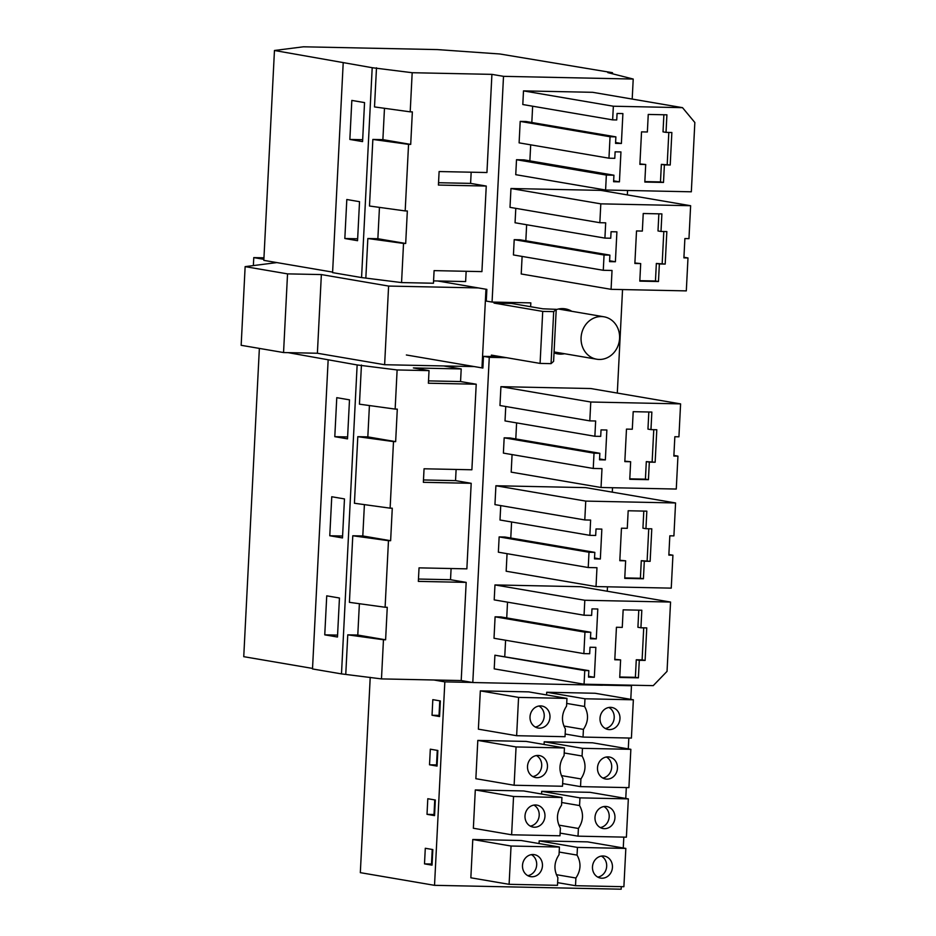 <?xml version="1.0" encoding="UTF-8"?>
<svg xmlns="http://www.w3.org/2000/svg" width="936" height="936" viewBox="0 0 936 936"><rect width="100%" height="100%" fill="white"/><g stroke="black" fill="none" stroke-linecap="round" stroke-linejoin="round"><path stroke-width="1.4" d="M376.494 67.802L374.505 106.926L410.202 111.84L412.179 72.715L372.2 67.708L274.459 50.485L263.823 260.36L332.608 272.107M412.179 72.715L491.915 74.365L486.942 172.528L439.113 171.545L438.422 185.059L486.252 186.053L470.597 183.386L471.171 172.201M627.565 190.476L627.342 194.91M274.459 50.485L303.428 46.8L437.323 49.585L499.941 53.995L612.495 72.704L612.437 73.78M410.202 111.84L412.355 111.887L410.705 144.401L382.882 139.639L384.474 108.307M410.705 144.401L408.552 144.355L405.183 210.928L407.335 210.974L405.686 243.477L403.533 243.43L401.556 282.578L433.45 283.234L434.093 270.621L481.923 271.615L486.252 186.053M408.552 144.355L372.856 139.441L382.882 139.639M612.647 119.878L613.349 106.224L682.519 107.663L694.84 122.499L691.33 191.798L605.592 190.02L606.352 175.067L613.934 175.219L613.606 181.724L619.433 181.841L620.954 151.936L615.116 151.819L614.788 158.324L608.962 158.196L610.05 136.75L615.876 136.867L615.549 143.372L621.387 143.489L622.896 113.584L617.07 113.467L616.73 119.96L612.647 119.878L522.803 104.528L523.493 90.886L613.349 106.224M670.211 165.005L671.861 132.502L666.022 132.374L666.912 114.824L648.25 114.438L647.361 131.988L641.534 131.871L639.885 164.373L645.711 164.49L644.822 182.052L663.495 182.438L664.385 164.888L670.211 165.005L661.366 164.373L660.477 181.923L644.845 181.596M639.908 163.917L645.711 164.49M668.819 132.432L667.204 164.49M666.022 132.374L663.016 131.859L663.881 114.754M664.385 164.888L661.366 164.373M663.495 182.438L660.477 181.923M615.595 142.494L621.387 143.489M531.823 122.511L532.642 106.213M523.493 90.886L592.663 92.313L682.519 107.663M606.352 175.067L516.508 159.717L515.748 174.681L605.592 190.02M516.508 159.717L524.09 159.88L613.934 175.219M613.653 180.859L619.433 181.841M529.87 160.863L530.689 144.834M615.876 136.867L526.032 121.516L520.194 121.399L519.106 142.857L608.962 158.196M520.194 121.399L610.05 136.75M612.495 72.704L607.78 72.598L633.216 79.045L632.198 99.064M349.853 139.441L351.831 100.421L364.549 102.597L362.571 141.605L349.853 139.441L362.665 139.698M491.915 74.365L503.51 76.343L633.216 79.045M506.587 357.692L489.271 357.341L472.797 682.531L602.503 685.234L602.538 684.59M607.487 586.802L607.265 591.236M612.507 487.726L612.284 492.16M622.545 289.563L617.304 393.073M503.51 76.343L492.067 302.071L530.829 302.878L530.63 306.715M683.935 257.26L687.983 257.962L686.31 290.885L611.079 289.329L521.223 273.979L522.112 256.429M611.079 289.329L612.027 270.469L603.275 270.293L513.431 254.943L514.203 239.663L604.059 255.013L609.886 255.13L609.558 261.635L615.397 261.752L616.906 231.847L611.068 231.73L610.74 238.224L604.913 238.107L605.686 222.826L599.847 222.709L600.807 203.849L690.628 205.721L688.966 238.645L684.883 238.563L683.9 257.868L687.983 257.962M609.886 255.13L520.042 239.791L514.203 239.663M525.833 240.774L526.64 224.745M515.794 208.354L515.057 222.768L604.913 238.107M599.847 222.709L510.003 207.359L510.962 188.51L600.783 190.371L690.628 205.721M588.838 670.644L494.91 655.212L494.22 668.866L584.064 684.204L584.754 670.562L588.838 670.644L588.51 677.137L594.337 677.266L595.858 647.361L590.019 647.232L589.692 653.737L583.865 653.62L584.953 632.163L590.78 632.28L590.452 638.785L596.29 638.902L597.8 608.997L591.973 608.88L591.634 615.385L584.052 615.221L584.813 600.268L670.55 602.047L667.04 671.358L653.234 685.643L584.064 684.204M505.592 640.247L504.773 656.288M590.78 632.28L500.935 616.941L495.097 616.812L494.009 638.27L583.865 653.62M507.523 602.152L506.727 617.924M670.55 602.047L580.706 586.708L494.969 584.93L494.208 599.882L584.052 615.221M668.877 554.51L672.925 555.2L671.252 588.136L596.021 586.568L506.165 571.229L507.055 553.667M596.021 586.568L596.969 567.719L588.229 567.532L498.373 552.193L499.145 536.913L589.001 552.252L594.828 552.38L594.5 558.874L600.339 559.003L601.848 529.097L596.021 528.969L595.682 535.474L589.855 535.345L590.628 520.077L584.789 519.948L585.749 501.099L675.57 502.96L673.908 535.895L669.825 535.813L668.842 555.118L672.925 555.2M594.828 552.38L504.984 537.03L499.145 536.913M510.775 538.024L511.582 521.984M500.737 505.592L500 520.006L589.855 535.345M584.789 519.948L494.945 504.609L495.904 485.749L585.725 487.621L675.57 502.96M599.847 453.293L510.003 437.954L504.165 437.826L594.021 453.176L599.847 453.293L599.52 459.798L605.358 459.915L606.867 430.01L601.041 429.893L600.701 436.387L594.875 436.27L595.647 420.989L589.809 420.872L590.768 402.012L680.589 403.884L678.928 436.808L674.844 436.726L673.861 456.031L677.945 456.125L676.272 489.048L601.041 487.492L601.988 468.632L593.248 468.456L594.021 453.176M515.794 438.937L516.602 422.896M505.756 406.516L505.019 420.919L594.875 436.27M589.809 420.872L499.964 405.522L500.924 386.673L590.745 388.534L680.589 403.884M601.041 487.492L511.185 472.142L512.074 454.592M593.248 468.456L503.392 453.106L504.165 437.826M564.56 353.726A22.827 20.37 -80.3 0 1 557.657 353.866A22.827 20.37 -80.3 0 1 554.018 352.86M556.218 309.629A22.827 20.37 -80.3 0 1 565.344 308.868A22.827 20.37 -80.3 0 1 571.814 311.302M288.089 352.638L357.142 364.946L397.121 369.954L429.027 370.621L428.384 383.222L476.213 384.216L471.884 469.778L424.055 468.784L423.365 482.309L471.194 483.304L466.865 568.854L419.035 567.86L418.345 581.385L466.175 582.379L450.52 579.712L451.094 568.526M466.175 582.379L461.202 680.554L472.797 682.531M489.271 357.341L483.467 356.347L482.882 368.047L406.364 354.978M437.65 280.976L486.86 289.388L486.275 301.088L492.067 302.071M433.567 280.894L465.625 281.56L466.151 271.288M443.722 365.953L461.202 368.936L413.373 367.942L429.027 370.621M476.213 384.216L460.559 381.549L461.202 368.936M471.194 483.304L455.539 480.624L456.113 469.451M438.539 182.719L470.597 183.386M372.856 139.441L369.486 206.014L405.183 210.928M372.2 67.708L361.565 277.571L401.556 282.578M405.686 243.477L377.863 238.727L367.836 238.516L365.859 277.664M377.863 238.727L379.454 207.382M343.208 62.759L332.584 272.622L361.565 277.571M346.811 199.508L344.834 238.516L357.552 240.692L359.529 201.685L346.811 199.508M367.836 238.516L403.533 243.43M603.275 270.293L604.059 255.013M665.192 264.081L666.841 231.578L661.003 231.461L661.892 213.899L643.231 213.513L642.342 231.075L636.515 230.946L634.865 263.461L640.692 263.578L639.803 281.128L658.476 281.514L659.365 263.964L665.192 264.081L656.347 263.449L655.457 280.999L639.826 280.683M634.889 263.004L640.692 263.578M663.799 231.52L662.185 263.566M661.003 231.461L657.996 230.946L658.862 213.841M659.365 263.964L656.347 263.449M658.476 281.514L655.457 280.999M510.962 188.51L600.807 203.849M609.605 260.77L615.397 261.752M344.834 238.516L357.646 238.785M418.462 579.045L450.52 579.712M397.121 369.954L395.144 409.09L397.297 409.137L395.647 441.64L393.494 441.593L390.125 508.166L392.278 508.213L390.628 540.715L388.475 540.68L385.105 607.253L387.258 607.3L385.609 639.803L383.456 639.756L381.478 678.904L461.202 680.554M388.475 540.68L352.778 535.766L349.409 602.339L385.105 607.253M357.142 364.946L341.488 673.897L381.478 678.904M385.609 639.803L357.786 635.053L347.759 634.842L345.782 673.99M357.786 635.053L359.377 603.708M352.778 535.766L362.805 535.965L364.396 504.621M395.647 441.64L367.825 436.89L357.798 436.679L354.428 503.252L390.125 508.166M367.825 436.89L369.416 405.545M361.436 365.04L359.447 404.176L395.144 409.09M328.15 359.997L312.507 668.947L341.488 673.897M324.757 634.842L326.734 595.834L339.452 598.01L337.475 637.018L324.757 634.842L337.568 635.111M329.776 535.755L331.753 496.747L344.471 498.923L342.494 537.931L329.776 535.755L342.588 536.024M334.795 436.679L336.773 397.671L349.491 399.847L347.513 438.855L334.795 436.679L347.607 436.948M259.366 348.414L243.746 656.674L312.53 668.421M347.759 634.842L383.456 639.756M614.812 659.33L620.615 659.903L619.726 677.453L638.399 677.839L635.38 677.325L636.269 659.775L642.108 659.892L643.722 627.834M619.749 676.997L635.38 677.325M620.615 659.903L614.788 659.775L616.438 627.272L622.264 627.389L623.154 609.839L641.815 610.225L640.926 627.787L637.919 627.272L638.785 610.167M640.926 627.787L646.764 627.904L645.115 660.407L642.108 659.892M638.399 677.839L639.288 660.289L636.269 659.775M639.288 660.289L645.115 660.407M495.097 616.812L584.953 632.163M590.499 637.919L596.29 638.902M494.969 584.93L584.813 600.268M494.91 655.212L584.754 670.562M588.557 676.272L594.337 677.266M428.501 380.882L460.559 381.549M357.798 436.679L393.494 441.593M655.153 462.244L656.803 429.741L650.965 429.624L651.854 412.062L633.192 411.676L632.303 429.226L626.476 429.109L624.827 461.612L630.653 461.74L629.764 479.29L648.437 479.677L649.327 462.127L655.153 462.244L646.308 461.612L645.419 479.162L629.788 478.846M624.85 461.167L630.653 461.74M653.761 429.682L652.146 461.729M650.965 429.624L647.958 429.109L648.823 412.004M649.327 462.127L646.308 461.612M648.437 479.677L645.419 479.162M500.924 386.673L590.768 402.012M673.897 455.422L677.945 456.125M599.567 458.932L605.358 459.915M423.481 479.957L455.539 480.624M390.628 540.715L362.805 535.965M588.229 567.532L589.001 552.252M650.134 561.331L651.784 528.817L645.945 528.7L646.834 511.15L628.173 510.763L627.284 528.313L621.457 528.196L619.808 560.699L625.634 560.816L624.745 578.378L643.418 578.764L644.307 561.202L650.134 561.331L641.289 560.687L640.399 578.249L624.768 577.921M619.831 560.243L625.634 560.816M648.742 528.758L647.127 560.816M645.945 528.7L642.938 528.185L643.804 511.079M644.307 561.202L641.289 560.687M643.418 578.764L640.399 578.249M495.904 485.749L585.749 501.099M594.547 558.008L600.339 559.003M500.795 356.71L483.467 356.347M370.223 677.348L360.325 872.656L434.526 885.327L621.165 889.2L621.293 886.649M627.799 685.117L631.472 685.749L630.782 699.356M628.828 738.036L628.278 748.894M626.313 787.574L625.763 798.431M623.809 837.112L623.259 847.969M556.358 874.669L575.897 878.003L575.511 885.702L623.891 886.708L625.833 848.414L587.574 841.873L539.183 840.879L539.054 843.558M575.511 885.702L557.622 882.648M559.424 847.033L559.038 854.732C554.007 862.267 553.621 869.907 557.879 877.629L557.482 885.327L509.102 884.321L470.843 877.792L472.785 839.498L511.044 846.027L559.424 847.033L521.165 840.505L472.785 839.498M527.799 875.663A11.15 9.957 99.7 0 0 535.731 859.505A11.15 9.957 99.7 0 0 531.391 854.638M597.788 877.114A11.15 9.957 99.7 0 0 605.183 871.627A11.15 9.957 99.7 0 0 601.38 856.089M541.499 860.488A11.15 9.957 99.7 0 0 534.351 854.65A11.15 9.957 99.7 0 0 524.569 859.178A11.15 9.957 99.7 0 0 523.446 870.796A11.15 9.957 99.7 0 0 530.595 876.634A11.15 9.957 99.7 0 0 540.376 872.106A11.15 9.957 99.7 0 0 541.499 860.488M593.974 861.576A11.15 9.957 99.7 0 0 600.584 878.085A11.15 9.957 99.7 0 0 610.951 872.609A11.15 9.957 99.7 0 0 604.34 856.101A11.15 9.957 99.7 0 0 593.974 861.576M432.245 849.455L431.508 864.022L432.093 864.115M509.102 884.321L511.044 846.027M575.897 878.003C580.928 870.468 581.314 862.84 577.056 855.106L577.442 847.408L539.183 840.879M625.833 848.414L577.442 847.408M559.166 852.052L577.056 855.106M424.499 863.87L432.034 865.157L432.83 849.56L425.295 848.273L424.499 863.87L431.508 864.022M433.824 679.992L444.834 681.864L434.526 885.327M602.515 685.14L631.472 685.749M444.834 681.864L472.212 682.438M563.893 726.043L583.42 729.378L583.034 737.077L631.414 738.083L633.356 699.789L595.097 693.26L546.718 692.254L546.577 694.933M480.32 690.873L478.378 729.167L516.637 735.708L518.567 697.402L480.32 690.873L528.7 691.88L566.959 698.408L518.567 697.402M558.874 825.131L578.401 828.465L578.015 836.164L626.395 837.17L628.337 798.876L590.078 792.336L541.698 791.329L541.558 794.009M475.301 789.949L473.359 828.255L511.618 834.783L513.548 796.489L475.301 789.949L523.68 790.955L561.939 797.495L513.548 796.489M561.378 775.593L580.917 778.928L580.531 786.626L628.91 787.632L630.852 749.327L592.593 742.798L544.202 741.792L544.073 744.471M477.805 740.411L475.862 778.705L514.121 785.245L516.064 746.951L477.805 740.411L526.184 741.417L564.443 747.958L516.064 746.951M440.353 700.935L432.818 699.648L432.034 715.256L439.569 716.543L440.353 700.935M427.015 814.332L434.55 815.619L435.334 800.011L427.799 798.724L427.015 814.332L434.596 814.577M437.849 750.473L430.314 749.186L429.519 764.794L437.053 766.081L437.849 750.473M564.443 747.958L564.057 755.644C559.026 763.191 558.64 770.819 562.899 778.553L562.501 786.252L514.121 785.245M580.531 786.626L562.641 783.572M602.807 778.038A11.15 9.957 99.7 0 0 610.202 772.539A11.15 9.957 99.7 0 0 606.399 757.013M532.818 776.576A11.15 9.957 99.7 0 0 540.751 760.43A11.15 9.957 99.7 0 0 536.41 755.551M437.264 750.38L436.527 764.934L437.112 765.04M598.993 762.501A11.15 9.957 99.7 0 0 605.604 779.009A11.15 9.957 99.7 0 0 615.97 773.522A11.15 9.957 99.7 0 0 609.359 757.013A11.15 9.957 99.7 0 0 598.993 762.501M546.519 761.413A11.15 9.957 99.7 0 0 539.37 755.563A11.15 9.957 99.7 0 0 529.589 760.09A11.15 9.957 99.7 0 0 528.466 771.709A11.15 9.957 99.7 0 0 535.614 777.559A11.15 9.957 99.7 0 0 545.395 773.031A11.15 9.957 99.7 0 0 546.519 761.413M429.519 764.794L436.527 764.934M630.852 749.327L582.461 748.332L582.075 756.019C586.334 763.753 585.948 771.393 580.917 778.928M582.461 748.332L544.202 741.792M564.186 752.965L582.075 756.019M561.939 797.495L561.541 805.194C556.522 812.729 556.136 820.357 560.383 828.091L559.997 835.789L511.618 834.783M578.015 836.164L560.126 833.11M600.292 827.576A11.15 9.957 99.7 0 0 607.698 822.089A11.15 9.957 99.7 0 0 603.884 806.551M530.303 826.125A11.15 9.957 99.7 0 0 538.247 809.968A11.15 9.957 99.7 0 0 533.894 805.1M434.749 799.917L434.011 814.484M596.489 812.038A11.15 9.957 99.7 0 0 603.088 828.547A11.15 9.957 99.7 0 0 613.454 823.072A11.15 9.957 99.7 0 0 606.844 806.563A11.15 9.957 99.7 0 0 596.489 812.038M544.003 810.95A11.15 9.957 99.7 0 0 536.855 805.1A11.15 9.957 99.7 0 0 527.073 809.64A11.15 9.957 99.7 0 0 525.95 821.246A11.15 9.957 99.7 0 0 533.099 827.096A11.15 9.957 99.7 0 0 542.892 822.568A11.15 9.957 99.7 0 0 544.003 810.95M628.337 798.876L579.957 797.87L579.571 805.568C583.818 813.29 583.432 820.93 578.401 828.465M579.957 797.87L541.698 791.329M561.682 802.515L579.571 805.568M566.959 698.408L566.561 706.107C561.541 713.642 561.155 721.282 565.402 729.004L565.016 736.702L516.637 735.708M583.034 737.077L565.145 734.023M605.311 728.489A11.15 9.957 99.7 0 0 612.717 723.001A11.15 9.957 99.7 0 0 608.903 707.476M535.322 727.038A11.15 9.957 99.7 0 0 543.266 710.88A11.15 9.957 99.7 0 0 538.914 706.013M439.768 700.83L439.031 715.397L439.616 715.502M601.509 712.963A11.15 9.957 99.7 0 0 608.107 729.472A11.15 9.957 99.7 0 0 618.474 723.984A11.15 9.957 99.7 0 0 611.863 707.476A11.15 9.957 99.7 0 0 601.509 712.963M549.022 711.875A11.15 9.957 99.7 0 0 541.874 706.025A11.15 9.957 99.7 0 0 532.093 710.553A11.15 9.957 99.7 0 0 530.969 722.171A11.15 9.957 99.7 0 0 538.118 728.021A11.15 9.957 99.7 0 0 547.911 723.481A11.15 9.957 99.7 0 0 549.022 711.875M432.034 715.256L439.031 715.397M583.42 729.378C588.451 721.843 588.838 714.215 584.59 706.481L584.977 698.782L546.718 692.254M633.356 699.789L584.977 698.782M566.701 703.427L584.59 706.481M511.571 302.48L511.524 303.451L542.821 308.798L556.23 309.336L553.691 311.63L551.058 363.648L553.597 361.355L556.23 309.336M474.33 366.584L384.626 364.724L317.386 353.246L283.549 352.544L241.16 345.302L245.138 266.631L276.892 262.583M263.952 257.821L253.773 257.611L253.363 265.59M263.882 259.33L253.773 257.611M478.308 287.925L388.604 286.065L321.364 274.576L287.539 273.874L245.138 266.631M494.068 302.117L494.021 303.089L542.716 311.407L540.084 363.414L551.058 363.648M540.084 363.414L491.388 355.107L491.318 356.511M494.021 303.089L511.524 303.451M542.716 311.407L553.691 311.63M485.959 289.224L482.028 366.748M388.604 286.065L384.626 364.724M321.364 274.576L317.386 353.246M287.539 273.874L283.549 352.544M601.427 316.555A21.516 19.211 -80.3 0 1 603.954 316.789A21.516 19.211 -80.3 0 1 619.468 339.826A21.516 19.211 -80.3 0 1 599.251 359.459A21.516 19.211 -80.3 0 1 596.712 359.213A21.516 19.211 -80.3 0 1 581.197 336.188A21.516 19.211 -80.3 0 1 601.427 316.555M368.971 702.023L368.433 712.612M370.2 677.348L369.743 686.767M366.467 751.561L365.929 762.15M367.754 725.739L367.24 736.316M363.952 801.111L363.414 811.688M365.239 775.277L364.724 785.854M361.448 850.648L360.91 861.225M362.22 835.392L362.747 824.827M603.954 316.789L558.429 309.02M596.712 359.213L554.065 351.936"/></g></svg>
